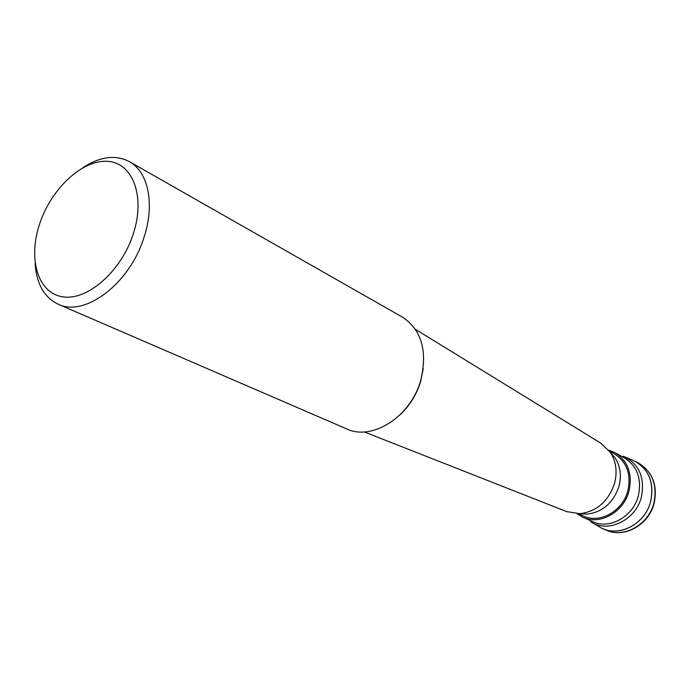 <?xml version="1.0" encoding="UTF-8"?>
<svg xmlns="http://www.w3.org/2000/svg" width="690" height="690" viewBox="0 0 690 690"><rect width="100%" height="100%" fill="white"/><g stroke="black" fill="none" stroke-linecap="round" stroke-linejoin="round"><path stroke-width="1.03" d="M639.078 463.439L635.895 461.67C649.437 470.399 654.361 483.681 650.661 501.509C645.305 523.451 620.301 537.174 602.56 528.488L605.88 529.972C623.587 538.631 648.505 524.986 653.835 503.131C657.518 485.372 652.593 472.141 639.078 463.439C652.783 472.288 657.794 485.588 654.111 503.329C648.833 525.09 623.898 538.726 605.88 529.972M623.372 456.228C639.138 463.878 645.133 477.471 641.364 497.024C635.723 520.338 607.916 533.543 590.675 521.761M592.244 522.675L598.972 526.582C616.593 538.614 644.96 525.237 650.661 501.509C654.474 481.611 648.324 467.76 632.212 459.954L625.045 456.935M608.804 450.182L614.997 452.675C627.978 461.015 632.652 473.797 629.03 491.039C623.795 512.23 599.757 525.556 582.8 517.207L577.082 513.757M578.41 513.757L583.283 515.956C599.619 524.038 622.803 511.204 627.848 490.78C631.341 474.168 626.822 461.843 614.29 453.813L609.606 451.243M610.538 452.597L615.152 457.988C620.37 466.293 621.647 475.72 618.99 486.269C613.393 502.803 602.775 512.092 587.138 514.128L580.048 513.688M615.152 457.988L610.426 452.424C616.101 461.463 617.481 471.744 614.574 483.267C608.459 501.328 596.876 511.471 579.85 513.705L566.576 511.566M58.167 304.195L346.656 428.895C372.143 441.255 410.766 416.751 420.719 380.388C427.74 351.072 421.642 329.975 402.434 317.107L129.315 161.598C148.359 171.81 155.155 204.413 143.856 237.791C129.582 283.857 84.663 317.486 58.167 304.195C44.177 297.442 36.492 283.84 35.112 263.407M133.136 234.324C120.914 271.972 86.742 301.366 62.178 296.726C37.407 292.646 27.798 258.043 39.891 223.163C51.647 188.232 82.584 159.433 107.649 161.357C132.877 162.728 145.728 196.728 133.136 234.324M82.86 167.704C100.016 156.518 115.497 154.482 129.315 161.598M610.426 452.424L600.731 443.101M607.752 530.248L611.219 531.774M582.8 517.207L592.538 521.58C609.382 529.868 633.204 516.741 638.354 495.8C641.907 478.757 637.241 466.104 624.346 457.824L614.997 452.675M423.246 368.589L420.676 381.372C416.682 394.413 409.886 405.478 400.304 414.569M587.138 514.128L579.85 513.705M567.352 511.868L364.26 431.923M601.439 443.541L415.44 329.354"/></g></svg>
